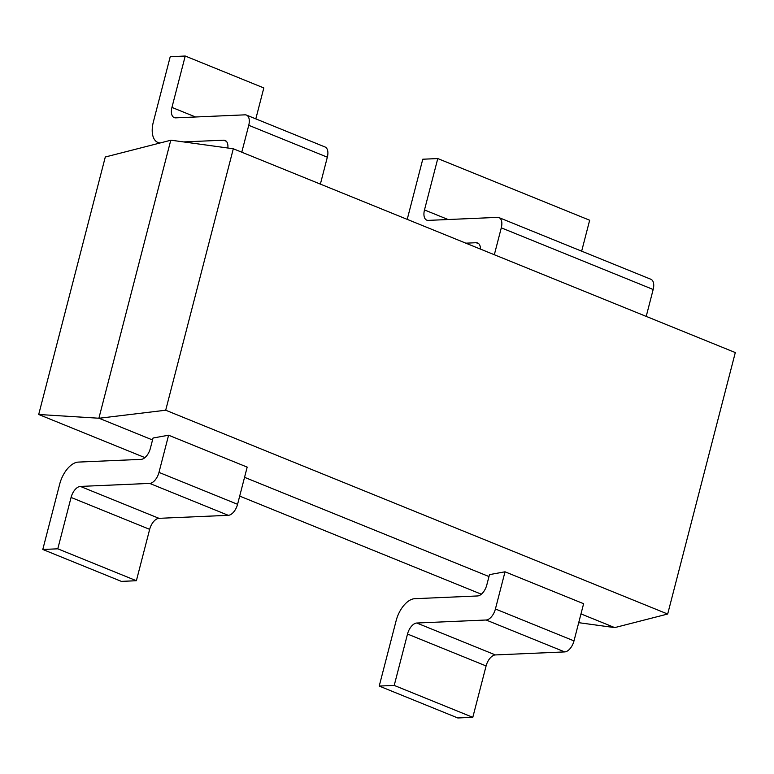 <?xml version="1.0" encoding="UTF-8"?>
<svg xmlns="http://www.w3.org/2000/svg" width="774" height="774" viewBox="0 0 774 774"><rect width="100%" height="100%" fill="white"/><g stroke="black" fill="none" stroke-linecap="round" stroke-linejoin="round"><path stroke-width="1.16" d="M170.783 140.21L98.888 418.231L38.7 414.487L105.293 157.006L170.996 140.191L233.313 148.763L735.3 352.567L667.681 614.034L614.72 627.608L580.984 613.908M578.72 622.673L614.72 627.608M488.974 576.553L244.545 477.316M152.536 439.961L99.082 418.26L165.694 410.22L667.681 614.034M158.98 472.392L237.57 504.3L247.187 467.119L168.597 435.211L153.039 438.026L150.369 448.349A11.32 6.115 112.1 0 1 141.071 459.369L78.28 462.097A22.649 12.229 -67.9 0 0 59.685 484.137L42.793 549.472L57.789 548.814L71.073 497.44A11.32 6.115 112.1 0 1 80.37 486.42L149.682 483.411A11.32 6.115 -67.9 0 0 158.98 472.392L168.597 435.211M495.418 608.983L573.998 640.891L583.615 603.71L505.025 571.802L489.478 574.618L486.807 584.941A11.32 6.115 112.1 0 1 477.51 595.961L414.709 598.699A22.649 12.229 -67.9 0 0 396.124 620.738L379.221 686.064L394.218 685.416L407.511 634.041A11.32 6.115 112.1 0 1 416.799 623.022L486.12 620.003A11.32 6.115 -67.9 0 0 495.418 608.983L505.025 571.802M38.7 414.487L144.922 457.618M239.688 496.095L481.351 594.209M233.313 148.763L165.694 410.22M320.378 184.106L327.334 157.199A11.32 6.115 112.1 0 0 325.07 146.992L246.49 115.084A11.32 6.115 -67.9 0 0 245 114.842L175.688 117.851A11.32 6.115 112.1 0 1 174.208 117.609A11.32 6.115 112.1 0 1 171.944 107.402L185.228 56.028L170.232 56.676L153.339 122.011A22.649 12.229 -67.9 0 0 157.857 142.426A22.649 12.229 -67.9 0 0 160.228 142.919M255.817 118.877L263.818 87.936L185.228 56.028M42.793 549.472L121.383 581.38L136.379 580.723L149.663 529.348L71.073 497.44M237.57 504.3A11.32 6.115 112.1 0 1 228.272 515.32L158.96 518.328A11.32 6.115 -67.9 0 0 149.663 529.348M241.788 152.197L248.744 125.291A11.32 6.115 -67.9 0 0 246.49 115.084M183.622 141.923L223.618 140.191A11.32 6.115 112.1 0 1 225.099 140.433A11.32 6.115 112.1 0 1 227.846 148.008M136.379 580.723L57.789 548.814M646.213 316.402L653.169 289.495A11.32 6.115 112.1 0 0 650.915 279.288L499.027 217.62A11.32 6.115 -67.9 0 0 497.547 217.378L428.235 220.387A11.32 6.115 112.1 0 1 426.755 220.145A11.32 6.115 112.1 0 1 424.491 209.938L437.774 158.564L422.778 159.212L407.221 219.371M581.651 251.173L589.662 220.232L437.774 158.564M494.334 254.733L501.291 227.827A11.32 6.115 -67.9 0 0 499.027 217.62M465.851 243.171L476.165 242.726A11.32 6.115 112.1 0 1 477.645 242.968A11.32 6.115 112.1 0 1 480.47 249.112M379.221 686.064L457.811 717.972L472.808 717.324L486.091 665.95L407.511 634.041M573.998 640.891A11.32 6.115 112.1 0 1 564.71 651.911L495.389 654.93A11.32 6.115 -67.9 0 0 486.091 665.95M472.808 717.324L394.218 685.416M195.561 116.99L171.944 107.402M248.744 125.291L327.334 157.199M226.337 141.294L223.618 140.191M158.96 518.328L80.37 486.42M149.682 483.411L228.272 515.32M448.107 219.526L424.491 209.938M501.291 227.827L653.169 289.495M478.883 243.829L476.165 242.726M486.12 620.003L564.71 651.911M495.389 654.93L416.799 623.022M157.857 142.426L159.521 143.103"/></g></svg>
